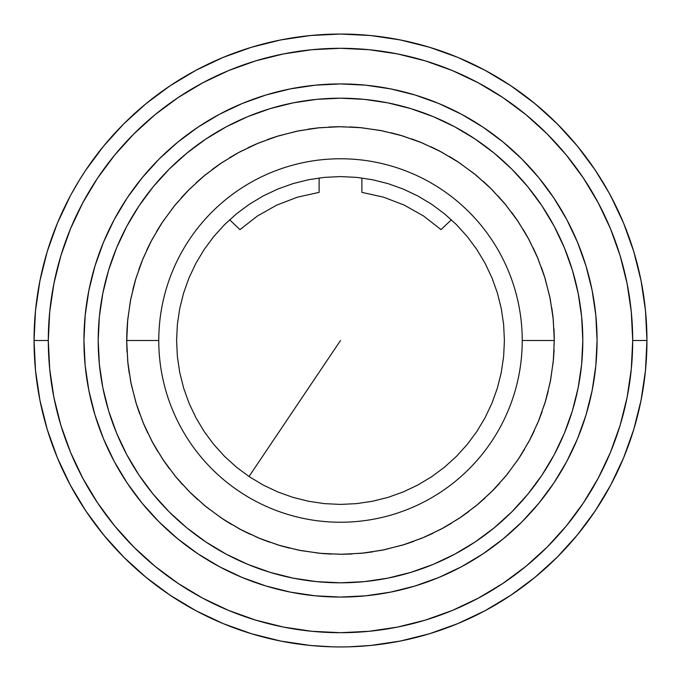 <?xml version="1.0" encoding="UTF-8"?>
<svg xmlns="http://www.w3.org/2000/svg" width="681" height="681" viewBox="0 0 681 681"><rect width="100%" height="100%" fill="white"/><g stroke="black" fill="none" stroke-linecap="round" stroke-linejoin="round"><path stroke-width="1.02" d="M340.5 340.5L249.016 476.513L340.5 340.5M319.117 177.988L319.117 192.374L297.469 197.158L276.758 205.092L257.444 215.996L239.959 229.633L229.633 219.767M451.367 219.767L441.041 229.633L423.556 215.996L404.242 205.092L383.531 197.158L361.883 192.374L361.883 177.988M176.583 340.5L177.375 356.563L179.733 372.481L183.64 388.085L189.063 403.229L195.941 417.768L204.206 431.567L213.791 444.489L224.594 456.406L236.511 467.209L249.433 476.794L263.232 485.059L277.771 491.937L292.915 497.36L308.519 501.267L324.437 503.625L340.5 504.417L356.563 503.625L372.481 501.267L388.085 497.36L403.229 491.937L417.768 485.059L431.567 476.794L444.489 467.209L456.406 456.406L467.209 444.489L476.794 431.567L485.059 417.768L491.937 403.229L497.36 388.085L501.267 372.481L503.625 356.563L504.417 340.5L503.625 324.437L501.267 308.519L497.36 292.915L491.937 277.771L485.059 263.232L476.794 249.433L467.209 236.511L456.406 224.594L444.489 213.791L431.567 204.206L417.768 195.941L403.229 189.063L388.085 183.64L372.481 179.733L356.563 177.375L340.5 176.583L324.437 177.375L308.519 179.733L292.915 183.64L277.771 189.063L263.232 195.941L249.433 204.206L236.511 213.791L224.594 224.594L213.791 236.511L204.206 249.433L195.941 263.232L189.063 277.771L183.64 292.915L179.733 308.519L177.375 324.437L176.583 340.5M535.981 576.501L524.166 585.813M511.942 594.513L499.224 602.642M486.208 610.099L472.81 616.918M459.071 623.081L445.059 628.563M430.801 633.347L416.304 637.425M401.654 640.787L386.885 643.417M371.911 645.333L356.955 646.507M341.922 646.95L333.452 646.865M332.651 646.848L326.854 646.644M311.855 645.605L296.925 643.834M282.087 641.332L267.42 638.106M252.872 634.156L238.614 629.516M224.517 624.154L210.744 618.127M197.286 611.427L184.134 604.056M171.433 596.088L159.065 587.465M147.181 578.28L135.74 568.507M124.81 558.19L114.391 547.345M104.499 535.981L95.187 524.166M86.487 511.942L78.358 499.224M70.901 486.208L64.082 472.81M57.919 459.071L52.437 445.059M47.653 430.801L43.575 416.304M40.213 401.654L37.583 386.885M35.667 371.911L34.493 356.955M34.05 341.922L34.356 326.854M35.395 311.855L37.166 296.925M39.668 282.087L42.894 267.42M46.844 252.872L51.484 238.614M56.846 224.517L62.873 210.744M69.573 197.286L70.79 195.013M70.926 194.757L71.164 194.315M71.777 193.2L76.944 184.134M84.912 171.433L93.535 159.065M102.72 147.181L112.493 135.74M122.81 124.81L133.655 114.391M145.019 104.499L156.834 95.187M169.058 86.487L181.776 78.358M194.792 70.901L208.19 64.082M221.929 57.919L235.941 52.437M250.199 47.653L264.696 43.575M279.346 40.213L294.115 37.583M309.089 35.667L324.045 34.493M339.078 34.05L354.146 34.356M369.145 35.395L384.075 37.166M398.913 39.668L413.58 42.894M428.128 46.844L442.386 51.484M456.483 56.846L470.256 62.873M483.714 69.573L496.866 76.944M509.567 84.912L521.935 93.535M533.819 102.72L545.26 112.493M556.19 122.81L566.609 133.655M576.501 145.019L585.813 156.834M594.513 169.058L601.936 180.61M602.208 181.061L602.642 181.776M608.295 191.506L616.918 208.19M623.081 221.929L628.563 235.941M633.347 250.199L637.425 264.696M640.787 279.346L643.417 294.115M645.333 309.089L646.507 324.045M646.95 339.078L646.644 354.146M645.605 369.145L643.834 384.075M641.332 398.913L638.106 413.58M634.156 428.128L629.516 442.386M624.154 456.483L618.127 470.256M611.427 483.714L604.056 496.866M596.088 509.567L587.465 521.935M578.28 533.819L568.507 545.26M558.19 556.19L547.345 566.609M167.594 170.744L160.231 178.584M152.484 187.65L145.215 197.047M138.405 206.811L132.097 216.873M126.274 227.267L125.764 228.237M102.422 295.409L100.652 306.033M99.247 317.865L99.154 318.963M98.192 341.624L98.2 342.722M103.282 389.907L105.725 400.445M108.951 411.92L112.723 423.165M117.072 434.274L121.933 445.102M127.33 455.708L133.238 466.017M139.656 476.053L140.269 476.964M170.744 513.406L178.584 520.769M187.65 528.516L197.047 535.785M206.811 542.595L216.873 548.903M227.267 554.726L228.237 555.236M295.409 578.578L306.033 580.348M317.865 581.753L329.706 582.57M341.624 582.808L342.722 582.8M389.907 577.718L400.445 575.275M411.92 572.049L423.165 568.277M434.274 563.928L445.102 559.067M455.708 553.67L466.017 547.762M476.053 541.344L476.964 540.731M513.406 510.256L520.769 502.416M528.516 493.35L535.785 483.953M542.595 474.189L548.903 464.127M554.726 453.733L555.236 452.763M578.578 385.591L580.348 374.967M581.753 363.135L581.846 362.037M582.808 339.376L582.8 338.278M577.718 291.093L575.275 280.555M572.049 269.08L568.277 257.835M563.928 246.726L559.067 235.898M553.67 225.292L547.762 214.983M541.344 204.947L540.731 204.036M510.256 167.594L502.416 160.231M493.35 152.484L483.953 145.215M474.189 138.405L464.127 132.097M453.733 126.274L452.763 125.764M385.591 102.422L374.967 100.652M363.135 99.247L351.294 98.43M339.376 98.192L338.278 98.2M291.093 103.282L280.555 105.725M269.08 108.951L257.835 112.723M246.726 117.072L235.898 121.933M225.292 127.33L214.983 133.238M204.947 139.656L204.036 140.269M477.645 504.519L460.909 517.177L443.008 528.124L424.127 537.266L404.437 544.519L384.135 549.805L363.407 553.074L342.458 554.291L321.492 553.457L300.713 550.571L280.317 545.66L260.5 538.773L241.449 529.971L223.351 519.356L206.386 507.005L190.714 493.061L176.481 477.645L163.823 460.909L152.876 443.008L143.734 424.127L136.481 404.437L131.195 384.135L127.926 363.407L126.709 342.458L127.543 321.492L130.429 300.713L135.34 280.317L142.227 260.5L151.029 241.449L161.644 223.351L173.995 206.386L187.939 190.714L203.355 176.481L220.091 163.823L237.992 152.876L256.873 143.734L276.563 136.481L296.865 131.195L317.593 127.926L338.542 126.709L359.508 127.543L380.287 130.429L400.683 135.34L420.5 142.227L439.551 151.029L457.649 161.644L474.614 173.995L490.286 187.939L504.519 203.355L517.177 220.091L528.124 237.992L537.266 256.873L544.519 276.563L549.805 296.865L553.074 317.593L554.291 338.542L553.457 359.508L550.571 380.287L545.66 400.683L538.773 420.5L529.971 439.551L519.356 457.649L507.005 474.614L493.061 490.286L477.645 504.519M554.283 337.929L553.985 328.778L554.283 337.929M554.104 349.762L553.483 359.21L554.104 349.762M519.688 457.138L524.515 449.358M424.689 537.028L433.048 533.232M413.69 541.386L404.727 544.425L413.69 541.386M364.012 553.006L373.086 551.806M352.222 553.985L342.756 554.291L352.222 553.985M331.238 554.104L321.79 553.483L331.238 554.104M223.862 519.688L231.642 524.515M143.972 424.689L147.768 433.048M139.614 413.69L136.575 404.727L139.614 413.69M127.994 364.012L129.194 373.086M127.015 352.222L126.709 342.756L127.015 352.222M126.896 331.238L127.517 321.79L126.896 331.238M161.312 223.862L156.485 231.642M256.311 143.972L247.952 147.768M267.31 139.614L276.273 136.575L267.31 139.614M316.988 127.994L307.914 129.194M328.778 127.015L338.244 126.709L328.778 127.015M349.762 126.896L359.21 127.517L349.762 126.896M457.138 161.312L449.358 156.485M537.028 256.311L533.232 247.952M541.386 267.31L544.425 276.273L541.386 267.31M553.006 316.988L551.806 307.914M132.812 289.748L135.255 280.615M138.788 269.633L142.108 260.806M146.704 250.199L150.893 241.695M181.257 197.831L187.718 190.935M196.009 182.917L203.117 176.677M212.149 169.509L219.852 163.993M229.531 157.754L237.78 152.987M391.252 132.812L400.385 135.255M411.367 138.788L420.194 142.108M430.801 146.704L439.305 150.893M483.169 181.257L490.065 187.718M498.083 196.009L504.323 203.117M511.491 212.149L517.007 219.852M523.246 229.531L528.013 237.78M548.188 391.252L545.745 400.385M542.212 411.367L538.892 420.194M534.296 430.801L530.107 439.305M499.743 483.169L493.282 490.065M484.991 498.083L477.883 504.323M468.851 511.491L461.148 517.007M451.469 523.246L443.22 528.013M289.748 548.188L280.615 545.745M269.633 542.212L260.806 538.892M250.199 534.296L241.695 530.107M197.831 499.743L190.935 493.282M182.917 484.991L176.677 477.883M169.509 468.851L163.993 461.148M157.754 451.469L152.987 443.22M98.192 340.5L99.358 364.25L102.848 387.77L108.628 410.839L116.638 433.227L126.802 454.721L139.026 475.117L153.191 494.219L169.16 511.84L186.781 527.809L205.883 541.974L226.279 554.198L247.773 564.362L270.161 572.372L293.23 578.152L316.75 581.642L340.5 582.808L364.25 581.642L387.77 578.152L410.839 572.372L433.227 564.362L454.721 554.198L475.117 541.974L494.219 527.809L511.84 511.84L527.809 494.219L541.974 475.117L554.198 454.721L564.362 433.227L572.372 410.839L578.152 387.77L581.642 364.25L582.808 340.5A242.308 242.308 0 0 1 340.5 582.808A242.308 242.308 0 0 1 98.192 340.5A242.308 242.308 0 0 1 340.5 98.192A242.308 242.308 0 0 1 582.808 340.5L581.642 316.75L578.152 293.23L572.372 270.161L564.362 247.773L554.198 226.279L541.974 205.883L527.809 186.781L511.84 169.16L494.219 153.191L475.117 139.026L454.721 126.802L433.227 116.638L410.839 108.628L387.77 102.848L364.25 99.358L340.5 98.192L316.75 99.358L293.23 102.848L270.161 108.628L247.773 116.638L226.279 126.802L205.883 139.026L186.781 153.191L169.16 169.16L153.191 186.781L139.026 205.883L126.802 226.279L116.638 247.773L108.628 270.161L102.848 293.23L99.358 316.75L98.192 340.653A242.308 242.308 0 0 0 99.341 364.105M340.5 582.808L340.653 582.808A242.308 242.308 0 0 0 364.105 581.659M582.808 340.5L582.808 340.347A242.308 242.308 0 0 0 581.659 316.895M340.5 98.192L340.347 98.192A242.308 242.308 0 0 0 316.895 99.341M126.896 331.298L126.7 340.5L158.767 340.5A181.733 181.733 0 0 0 340.5 522.233A181.733 181.733 0 0 0 522.233 340.5L554.3 340.5L554.3 339.521L554.3 340.5L522.233 340.5A181.733 181.733 0 0 0 340.5 158.767A181.733 181.733 0 0 0 158.767 340.5L126.7 340.5L126.7 341.479L127.73 319.542L130.803 298.789L135.902 278.435L142.976 258.678L151.94 239.712L162.733 221.717L175.23 204.862L189.318 189.318L204.862 175.23L221.717 162.733L239.712 151.94L258.678 142.976L278.435 135.902L298.789 130.803L319.542 127.73L340.5 126.7L361.458 127.73L382.211 130.803L402.565 135.902L422.322 142.976L441.288 151.94L459.283 162.733L476.138 175.23L491.682 189.318L505.77 204.862L518.267 221.717L529.06 239.712L538.024 258.678L545.098 278.435L550.197 298.789L553.27 319.542L554.3 340.5L553.27 361.458L550.197 382.211L545.098 402.565L538.024 422.322L529.06 441.288L518.267 459.283L505.77 476.138L491.682 491.682L476.138 505.77L459.283 518.267L441.288 529.06L422.322 538.024L402.565 545.098L382.211 550.197L361.458 553.27L340.5 554.3L319.542 553.27L298.789 550.197L278.435 545.098L258.678 538.024L239.712 529.06L221.717 518.267L204.862 505.77L189.318 491.682L175.23 476.138L162.733 459.283L151.94 441.288L142.976 422.322L135.902 402.565L130.803 382.211L127.73 361.458L126.7 340.5L126.913 330.983M550.384 381.258L550.197 382.211L550.384 381.258M506.4 475.372L505.77 476.138L506.4 475.372M383.148 550.001L382.211 550.197L383.148 550.001M299.742 550.384L298.789 550.197L299.742 550.384M205.628 506.4L204.862 505.77L205.628 506.4M130.999 383.148L130.803 382.211L130.999 383.148M130.616 299.742L130.803 298.789L130.616 299.742M174.6 205.628L175.23 204.862L174.6 205.628M297.852 130.999L298.789 130.803L297.852 130.999M381.258 130.616L382.211 130.803L381.258 130.616M475.372 174.6L476.138 175.23L475.372 174.6M550.001 297.852L550.197 298.789L550.001 297.852M331.587 646.822L335.631 646.907M340.5 646.95L337.086 646.933M349.413 646.822L348.212 646.856M348.442 646.848L370.541 645.477L400.283 641.059L429.456 633.756L457.777 623.626L484.957 610.763L510.759 595.305L534.908 577.386L557.194 557.194L577.386 534.908L595.305 510.759L610.763 484.957L623.626 457.777L633.756 429.456L641.059 400.283L645.477 370.541L646.95 340.5A306.45 306.45 0 0 1 340.5 646.95A306.45 306.45 0 0 1 34.05 340.5A306.45 306.45 0 0 0 340.5 646.95A306.45 306.45 0 0 0 646.95 340.5L632.7 340.5A292.2 292.2 0 0 1 340.5 632.7A292.2 292.2 0 0 1 48.3 340.5L34.05 340.5L35.523 370.541L39.941 400.283L47.244 429.456L57.374 457.777L70.237 484.957L85.695 510.759L103.614 534.908L123.806 557.194L146.092 577.386L170.241 595.305L196.043 610.763L223.223 623.626L251.544 633.756L280.717 641.059L310.459 645.477L332.558 646.848M607.571 190.229L605.894 187.275M601.323 179.622L601.953 180.644M79.677 179.622L71.335 194.008M77.566 183.087L78.315 181.844M73.42 190.237L70.262 195.983M70.237 196.043L57.374 223.223L47.244 251.544L39.941 280.717L35.523 310.459L34.05 340.5L48.3 340.5A292.2 292.2 0 0 1 340.5 48.3A292.2 292.2 0 0 1 632.7 340.5L631.287 369.136L627.082 397.508L620.119 425.319L610.457 452.32L598.19 478.241L583.455 502.833L566.371 525.868L547.115 547.115L525.868 566.371L502.833 583.455L478.241 598.19L452.32 610.457L425.319 620.119L397.508 627.082L369.136 631.287L340.5 632.7L311.864 631.287L283.492 627.082L255.681 620.119L228.68 610.457L202.759 598.19L178.167 583.455L155.132 566.371L133.885 547.115L114.629 525.868L97.545 502.833L82.81 478.241L70.543 452.32L60.881 425.319L53.918 397.508L49.713 369.136L48.3 340.5L49.713 311.864L53.918 283.492L60.881 255.681L70.543 228.68L82.81 202.759L97.545 178.167L114.629 155.132L133.885 133.885L155.132 114.629L178.167 97.545L202.759 82.81L228.68 70.543L255.681 60.881L283.492 53.918L311.864 49.713L340.5 48.3L369.136 49.713L397.508 53.918L425.319 60.881L452.32 70.543L478.241 82.81L502.833 97.545L525.868 114.629L547.115 133.885L566.371 155.132L583.455 178.167L598.19 202.759L610.457 228.68L620.119 255.681L627.082 283.492L631.287 311.864L632.7 340.5L646.95 340.5L645.477 310.459L641.059 280.717L633.756 251.544L623.626 223.223L610.763 196.043M610.738 195.983L606.762 188.79M609.129 193.021L595.415 170.42M595.305 170.241L577.386 146.092L557.194 123.806L534.908 103.614L510.759 85.695L484.957 70.237L457.777 57.374L429.456 47.244L400.283 39.941L370.541 35.523L340.5 34.05L310.459 35.523L280.717 39.941L251.544 47.244L223.223 57.374L196.043 70.237L170.241 85.695L146.092 103.614L123.806 123.806L103.614 146.092L85.695 170.241M85.585 170.42L79.09 180.576M78.775 181.086L71.871 193.021M333.647 646.873L340.304 646.95M340.543 646.95L347.353 646.873M646.95 340.5A306.45 306.45 0 0 0 340.5 34.05A306.45 306.45 0 0 0 34.05 340.5A306.45 306.45 0 0 1 340.5 34.05A306.45 306.45 0 0 1 646.95 340.5M610.236 195.055L606.762 188.782M76.834 184.33L78.315 181.853M581.625 316.605A242.308 242.308 0 0 0 578.16 293.281M578.143 293.179A242.308 242.308 0 0 0 554.249 226.381M554.147 226.177A242.308 242.308 0 0 0 542.016 205.951M541.931 205.815A242.308 242.308 0 0 0 527.894 186.883M527.724 186.679A242.308 242.308 0 0 0 511.976 169.297M511.703 169.024A242.308 242.308 0 0 0 494.321 153.276M494.117 153.106A242.308 242.308 0 0 0 475.185 139.069M475.049 138.984A242.308 242.308 0 0 0 454.823 126.853M454.619 126.751A242.308 242.308 0 0 0 387.821 102.857M387.719 102.84A242.308 242.308 0 0 0 364.395 99.375M364.105 99.341A242.308 242.308 0 0 0 340.653 98.192M316.605 99.375A242.308 242.308 0 0 0 293.281 102.84M293.179 102.857A242.308 242.308 0 0 0 226.381 126.751M226.177 126.853A242.308 242.308 0 0 0 205.951 138.984M205.815 139.069A242.308 242.308 0 0 0 186.883 153.106M186.679 153.276A242.308 242.308 0 0 0 169.297 169.024M169.024 169.297A242.308 242.308 0 0 0 153.276 186.679M153.106 186.883A242.308 242.308 0 0 0 139.069 205.815M138.984 205.951A242.308 242.308 0 0 0 126.853 226.177M126.751 226.381A242.308 242.308 0 0 0 102.857 293.179M102.84 293.281A242.308 242.308 0 0 0 99.375 316.605M99.341 316.895A242.308 242.308 0 0 0 98.192 340.347M566.745 461.488A256.567 256.567 0 0 0 597.067 340.5A256.567 256.567 0 0 1 340.5 597.067A256.567 256.567 0 0 1 83.933 340.5A256.567 256.567 0 0 0 114.255 461.488M127.083 482.897A256.567 256.567 0 0 0 198.103 553.917M219.512 566.745A256.567 256.567 0 0 0 461.488 566.745M482.897 553.917A256.567 256.567 0 0 0 553.917 482.897M114.255 219.512A256.567 256.567 0 0 0 83.933 340.5A256.567 256.567 0 0 1 340.5 83.933A256.567 256.567 0 0 1 597.067 340.5A256.567 256.567 0 0 0 566.745 219.512M553.917 198.103A256.567 256.567 0 0 0 482.897 127.083M461.488 114.255A256.567 256.567 0 0 0 219.512 114.255M198.103 127.083A256.567 256.567 0 0 0 127.083 198.103M83.933 340.5L85.176 315.354L88.87 290.446L94.982 266.024L103.469 242.317L114.229 219.554L127.177 197.958L142.176 177.741L159.082 159.082L177.741 142.176L197.958 127.177L219.554 114.229L242.317 103.469L266.024 94.982L290.446 88.87L315.354 85.176L340.5 83.933L365.646 85.176L390.553 88.87L414.976 94.982L438.683 103.469L461.446 114.229L483.042 127.177L503.259 142.176L521.918 159.082L538.824 177.741L553.823 197.958L566.771 219.554L577.531 242.317L586.018 266.024L592.13 290.446L595.824 315.354L597.067 340.5L595.824 365.646L592.13 390.553L586.018 414.976L577.531 438.683L566.771 461.446L553.823 483.042L538.824 503.259L521.918 521.918L503.259 538.824L483.042 553.823L461.446 566.771L438.683 577.531L414.976 586.018L390.553 592.13L365.646 595.824L340.5 597.067L315.354 595.824L290.446 592.13L266.024 586.018L242.317 577.531L219.554 566.771L197.958 553.823L177.741 538.824L159.082 521.918L142.176 503.259L127.177 483.042L114.229 461.446L103.469 438.683L94.982 414.976L88.87 390.553L85.176 365.646L83.933 340.5M99.375 364.395A242.308 242.308 0 0 0 102.84 387.719M102.857 387.821A242.308 242.308 0 0 0 126.751 454.619M126.853 454.823A242.308 242.308 0 0 0 138.984 475.049M139.069 475.185A242.308 242.308 0 0 0 153.106 494.117M153.276 494.321A242.308 242.308 0 0 0 169.024 511.703M169.297 511.976A242.308 242.308 0 0 0 186.679 527.724M186.883 527.894A242.308 242.308 0 0 0 205.815 541.931M205.951 542.016A242.308 242.308 0 0 0 226.177 554.147M226.381 554.249A242.308 242.308 0 0 0 293.179 578.143M293.281 578.16A242.308 242.308 0 0 0 316.605 581.625M316.895 581.659A242.308 242.308 0 0 0 340.347 582.808M364.395 581.625A242.308 242.308 0 0 0 387.719 578.16M387.821 578.143A242.308 242.308 0 0 0 454.619 554.249M454.823 554.147A242.308 242.308 0 0 0 475.049 542.016M475.185 541.931A242.308 242.308 0 0 0 494.117 527.894M494.321 527.724A242.308 242.308 0 0 0 511.703 511.976M511.976 511.703A242.308 242.308 0 0 0 527.724 494.321M527.894 494.117A242.308 242.308 0 0 0 541.931 475.185M542.016 475.049A242.308 242.308 0 0 0 554.147 454.823M554.249 454.619A242.308 242.308 0 0 0 578.143 387.821M578.16 387.719A242.308 242.308 0 0 0 581.625 364.395M581.659 364.105A242.308 242.308 0 0 0 582.808 340.653"/></g></svg>
